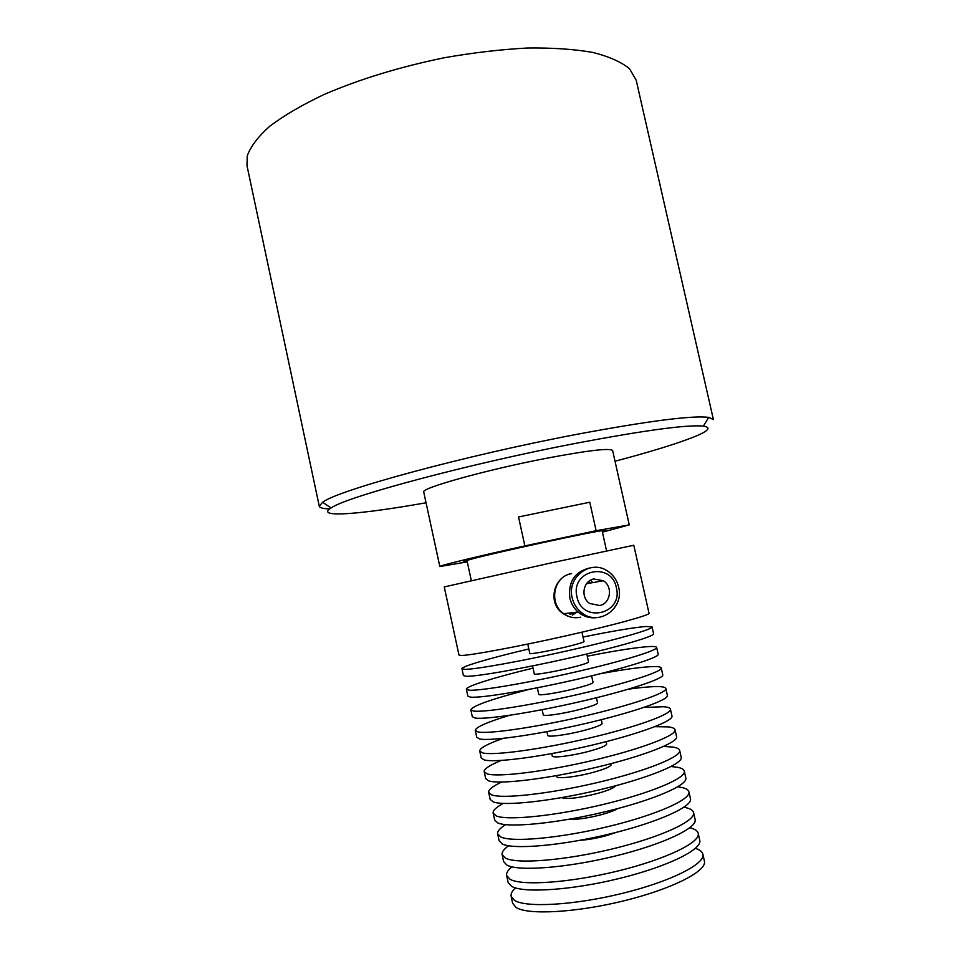 <?xml version="1.0" encoding="UTF-8"?>
<svg xmlns="http://www.w3.org/2000/svg" width="960" height="960" viewBox="0 0 960 960"><rect width="100%" height="100%" fill="white"/><g stroke="black" fill="none" stroke-linecap="round" stroke-linejoin="round"><path stroke-width="1.44" d="M643.884 707.424L663.744 706.74C667.872 707.064 670.104 707.856 670.44 709.128C672.168 714.012 636.732 726.984 588.672 738.204C540.672 749.46 493.212 755.808 482.616 752.892L479.736 751.056C479.664 748.14 487.464 743.904 503.136 738.372M546.936 731.64L547.752 735.408C547.548 737.472 566.796 734.928 583.464 730.596C595.524 727.416 601.752 725.028 602.124 723.456L601.296 719.688M479.736 751.056L481.224 757.932L484.128 759.888C494.772 763.02 542.28 756.828 590.292 745.548C638.352 734.292 673.752 721.104 671.976 715.992L670.44 709.128M551.736 753.612L552.252 755.964C552.096 758.292 571.416 755.952 588.072 751.536C600.132 748.284 606.324 745.764 606.672 744L606.144 741.66M654.84 726.684L668.232 726.876C672.408 727.356 674.676 728.316 675.048 729.756C676.932 735.3 641.604 748.932 593.532 760.248C545.508 771.6 497.892 777.444 487.152 773.868L484.2 771.708C483.936 768.948 489.624 765.204 501.264 760.452M484.2 771.708L485.688 778.608L488.664 780.864C499.464 784.656 547.128 778.992 595.152 767.604C643.236 756.264 678.516 742.404 676.584 736.632L675.048 729.756M556.56 775.632L556.764 776.556C556.656 779.136 576.036 777 592.692 772.5C604.74 769.176 610.92 766.536 611.208 764.58L611.004 763.656M663.588 746.46L672.744 747.048C676.944 747.672 679.26 748.8 679.668 750.408C681.696 756.624 646.488 770.928 598.392 782.328C550.356 793.776 502.584 799.104 491.688 794.868L488.676 792.396C488.316 789.732 492.636 786.288 501.612 782.064M488.676 792.396L490.164 799.308L493.2 801.876C504.156 806.34 551.964 801.18 600.012 789.696C648.12 778.26 683.28 763.74 681.204 757.296L679.668 750.408M561.588 797.64C566.784 799.476 578.7 798.096 597.312 793.5C608.088 790.5 614.208 787.92 615.684 785.748M671.064 766.536L677.256 767.244C681.492 768.036 683.844 769.32 684.288 771.096C686.472 777.984 651.384 792.948 603.264 804.444C555.204 815.988 507.288 820.8 496.236 815.904L493.152 813.12C492.744 810.516 496.104 807.288 503.244 803.424M493.152 813.12L494.652 820.032L497.76 822.924C508.86 828.048 556.824 823.404 604.884 811.824C653.016 800.292 688.068 785.112 685.836 777.996L684.288 771.096M569.088 819.264C576.9 819.768 587.856 818.196 601.944 814.536C609.3 812.484 614.628 810.48 617.94 808.524M677.772 786.804L681.768 787.476C686.052 788.412 688.44 789.864 688.92 791.82C691.248 799.368 656.28 815.004 608.148 826.584C560.064 838.236 511.992 842.544 500.796 836.964L497.64 833.868C497.196 831.312 499.872 828.24 505.668 824.64M497.64 833.868L499.14 840.792L502.32 843.996C513.564 849.792 561.684 845.664 609.768 833.976C657.924 822.36 692.844 806.508 690.468 798.732L688.92 791.82M580.248 840.276C588.192 839.784 596.976 838.224 606.588 835.608L616.62 832.272M683.964 807.216L686.292 807.732C690.612 808.836 693.036 810.444 693.564 812.568C696.048 820.8 661.188 837.096 613.032 848.772C564.936 860.52 516.708 864.312 505.356 858.072L502.128 854.652C501.672 852.132 503.82 849.168 508.608 845.772M502.128 854.652L503.628 861.588L506.88 865.104C518.292 871.572 566.556 867.96 614.664 856.176C662.832 844.476 697.644 827.952 695.112 819.492L693.564 812.568M689.808 827.748L690.828 828.012C695.184 829.272 697.644 831.048 698.208 833.352C700.836 842.256 666.108 859.224 617.928 870.996C569.808 882.84 521.436 886.116 509.928 879.204L506.628 875.472C506.16 872.964 507.912 870.096 511.908 866.856M506.628 875.472L508.128 882.42L511.452 886.248C523.008 893.388 571.44 890.292 619.56 878.412C667.752 866.616 702.444 849.42 699.756 840.288L698.208 833.352M695.4 848.352C699.78 849.768 702.264 851.7 702.864 854.16C705.648 863.748 671.04 881.388 622.824 893.256C574.692 905.196 526.164 907.956 514.512 900.372L511.14 896.316C510.648 893.832 512.1 891.036 515.472 887.916M511.14 896.316L512.64 903.276L516.036 907.428C527.748 915.24 576.324 912.66 624.468 900.684C672.684 888.792 707.244 870.924 704.412 861.108L702.864 854.16M475.272 730.428L476.76 737.304L479.592 738.936C490.092 741.408 537.456 734.712 585.432 723.528C633.48 712.368 669 699.84 667.368 695.388L665.832 688.536C667.416 692.748 631.86 705.072 583.824 716.196C535.848 727.356 488.532 734.208 478.08 731.952L475.272 730.428C475.656 727.2 487.068 722.16 509.52 715.32M628.404 689.184C642.24 687.252 652.512 686.4 659.244 686.628C663.348 686.796 665.544 687.432 665.832 688.536M542.136 709.704L543.264 714.876C543 716.688 562.188 713.928 578.868 709.692C590.928 706.572 597.18 704.328 597.6 702.936L596.448 697.752M470.82 709.836L472.308 716.7L475.068 718.02C485.412 719.832 532.632 712.632 580.596 701.544C628.62 690.48 664.248 678.6 662.772 674.82L661.236 667.968C662.664 671.532 627 683.184 578.988 694.224C531.024 705.288 483.864 712.644 473.556 711.048L470.82 709.836C472.776 705.72 492.192 698.904 529.092 689.388M599.76 673.848C625.38 669.12 643.716 666.696 654.768 666.552C658.824 666.564 660.984 667.032 661.236 667.968M537.336 687.792L538.776 694.38C538.464 695.94 557.592 692.976 574.272 688.812C586.344 685.776 592.608 683.652 593.064 682.44L591.612 675.852M466.38 689.268L467.856 696.12L470.556 697.128C480.744 698.292 527.82 690.588 575.76 679.596C623.76 668.616 659.508 657.396 658.176 654.276L656.652 647.436C657.936 650.34 622.14 661.344 574.152 672.288C526.212 683.256 479.196 691.116 469.044 690.18L466.38 689.268C465.504 686.424 495.072 677.256 533.04 668.136M587.268 656.208C616.788 650.388 637.788 647.148 650.292 646.5C654.312 646.356 656.424 646.668 656.652 647.436M532.548 665.916L534.3 673.92C533.928 675.228 552.996 672.048 569.676 667.98C581.76 665.004 588.048 663 588.552 661.992L586.788 654M461.94 668.736L463.416 675.576L466.044 676.284C476.088 676.788 523.008 668.58 570.936 657.684C618.912 646.788 654.78 636.228 653.592 633.768L652.068 626.928C653.196 629.184 617.304 639.528 569.328 650.388C521.4 661.248 474.54 669.624 464.544 669.336L461.94 668.736C461.208 666.516 490.872 657.9 528.84 648.96M583.032 637.032C612.504 631.08 633.432 627.552 645.816 626.484L652.068 626.928M527.772 644.088L529.824 653.484C529.404 654.54 548.412 651.156 565.104 647.172C577.176 644.256 583.5 642.396 584.04 641.568L581.964 632.172M458.976 655.068L461.532 655.464C471.444 655.308 518.208 646.608 566.112 635.808C614.076 625.008 650.052 615.096 649.02 613.284L633.804 545.244L550.104 563.136L444.252 586.92L458.976 655.068M570.912 573.744C553.44 576.708 548.52 603.636 563.736 613.704C568.92 617.328 574.512 618.504 580.524 617.232C574.596 618.504 568.872 617.352 563.364 613.752C547.308 603.792 553.188 577.092 570.912 573.744L571.572 573.612M606.576 550.86L602.136 530.916C606.84 528.324 482.736 555.276 468.888 559.884L466.992 560.628L471.324 580.596M439.836 566.532L423.744 492.072C419.904 488.46 485.208 470.088 545.436 458.46C587.736 450.444 610.128 447.804 612.636 450.552L629.256 524.892L596.124 530.7L524.88 545.892C476.196 556.68 438.444 565.908 439.836 566.532L467.256 561.876M629.256 524.892L602.412 532.164M596.124 530.7L589.788 502.224L518.532 516.972L524.88 545.892M518.532 516.972L589.788 502.224M426.06 502.764C363.204 513.924 317.784 517.992 329.532 509.028L331.116 507.96C345.492 497.028 468.168 463.92 576.6 443.172C645.144 430.212 687.408 424.524 703.38 426.108C711.9 427.428 708.48 431.148 693.108 437.268C675.684 444.084 649.656 452.064 615.024 461.22M577.284 434.256C648.612 420.924 692.424 415.308 708.72 417.372L713.412 419.58L636.192 80.184L629.604 68.832C621.444 62.076 609.228 56.604 592.956 52.452C574.464 49.2 552.732 47.712 527.772 48C501.384 49.392 473.652 52.62 444.6 57.696C399.984 66.84 359.712 79.14 323.808 94.596C302.028 104.964 284.04 115.488 269.856 126.156C258.096 136.668 250.56 146.592 247.248 155.904L247.008 165.756L319.272 506.232L322.608 502.272C336.768 490.548 464.304 455.64 577.284 434.256M329.28 508.872C323.04 508.704 319.704 507.828 319.272 506.232M589.164 568.08C574.5 572.076 568.068 582.06 569.856 598.068C571.344 604.392 574.608 609.456 579.648 613.272C584.928 617.028 590.676 618.468 596.904 617.592M618.66 587.184C624.408 608.34 598.896 626.58 582.012 613.008C576.936 609.168 573.66 604.068 572.16 597.72C566.724 577.116 590.58 559.224 607.38 570.948C613.224 574.776 616.98 580.188 618.66 587.184M616.38 587.784C623.364 614.208 582.036 623.88 576.948 596.724C570.144 569.988 611.496 560.928 616.38 587.784M599.7 605.52C610.62 603.54 613.116 586.5 603.348 580.752L593.808 578.964C583.104 580.812 580.26 597.42 589.656 603.468L599.7 605.52M569.952 614.496L574.164 612.492M602.232 531.336L605.52 530.172C610.536 527.424 479.892 555.804 465.564 560.592L463.596 561.372L467.076 561.048M592.692 582.624L590.688 580.128M588.876 581.316L590.364 583.032M576.924 612.168L572.328 615.144M703.38 426.108L708.72 417.372M331.116 507.96L322.608 502.272M563.736 613.704L578.1 612.036M579.648 613.272L582.012 613.008M603.348 580.752L586.548 583.704"/></g></svg>
